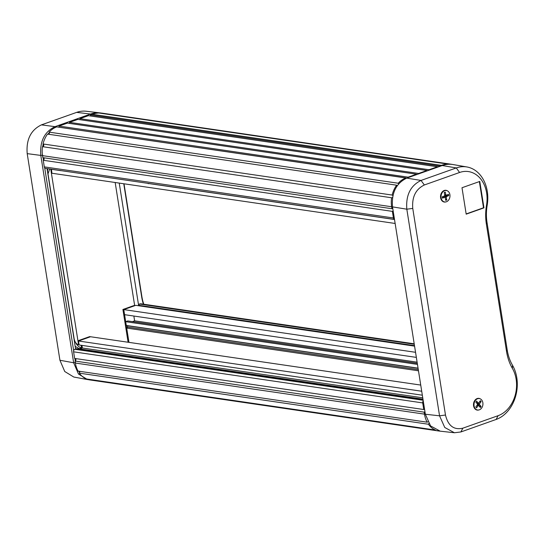 <?xml version="1.0" encoding="UTF-8"?>
<svg xmlns="http://www.w3.org/2000/svg" width="544" height="544" viewBox="0 0 544 544"><rect width="100%" height="100%" fill="white"/><g stroke="black" fill="none" stroke-linecap="round" stroke-linejoin="round"><path stroke-width="0.82" d="M395.141 223.468L51.932 173.244L51.442 169.232M51.306 169.279L60.88 170.68M148.723 183.539L394.516 219.511M415.548 352.301L123.78 309.597L124.583 314.684L416.35 357.388M133.858 316.044L134.613 320.824L132.382 321.62M417.105 362.168L134.613 320.824M417.289 363.317L127.786 320.946L125.691 321.688L126.29 325.455L127.439 325.74L127.65 327.066L126.711 328.093L128.969 342.366L123.78 309.597L122.91 309.475L128.098 342.244M417.459 364.385L125.691 321.688M418.057 368.152L126.29 325.455M418.078 368.274L127.439 325.74M418.282 369.6L127.65 327.066M418.472 370.797L126.711 328.093M420.736 385.07L90.528 336.743L78.506 341.006L79.132 344.971L422.341 395.202M421.716 391.238L78.506 341.006M422.756 397.82L82.375 348.01L81.96 345.386L82.375 348.01L79.805 349.221M422.967 399.167L79.757 348.935M414.569 346.134L135.803 305.334L123.78 309.597L134.762 305.708L133.885 305.578L122.91 309.475M134.681 305.694L115.172 182.498M50.755 169.13L78.567 344.74L79.07 344.576M81.498 347.881L79.934 348.439L82.375 348.01L81.498 347.881L81.083 345.256L81.491 347.82L79.193 348.69L79.268 349.146M50.109 169.034L49.674 169.15L48.008 173.842L74.168 338.966C74.895 342.183 76.364 344.114 78.567 344.74M79.193 348.69L75.188 346.358M47.784 168.694A9.588 5.685 -109.5 0 0 47.811 172.618L73.964 337.742A9.588 5.685 -109.5 0 0 74.038 338.178M75.446 342.339A9.588 5.685 -109.5 0 0 81.491 347.82M78.676 340.51L89.658 336.614L90.528 336.743L79.546 340.639L78.676 340.51L78.744 340.925M79.934 348.439L79.995 348.854M60.867 170.612L148.145 183.382M148.866 183.484L148.199 183.722M86.299 378.95L435.411 430.046A23.426 18 -81.7 0 1 428.441 424.245L79.329 373.15A23.426 18 98.3 0 0 86.299 378.95M78.044 371.09L427.156 422.185A23.426 18 -81.7 0 1 424.483 414.14L424.17 412.162L75.052 361.066L75.371 363.052A23.426 18 98.3 0 0 78.044 371.09M423.014 399.452L76.412 348.724L74.848 349.282A2.067 1.591 98.3 0 0 73.59 351.818L74.637 358.428L423.749 409.516L422.702 402.914A2.067 1.591 -81.7 0 1 423.239 400.894M439.77 431.12A23.426 18 -81.7 0 1 438.865 431.018A23.426 18 -81.7 0 1 437.43 430.726L88.312 379.637A23.426 18 98.3 0 0 89.753 379.923L438.865 431.018M414.202 343.801L141.236 303.851A5.977 4.597 98.3 0 0 139.468 304.035A0.687 0.53 98.3 0 0 139.672 305.361M139.686 305.408L139.76 305.912M88.312 379.637A1.38 1.061 98.3 0 0 88.359 379.25M79.329 373.15A1.38 1.061 98.3 0 0 79.553 371.314M75.052 361.066A1.38 1.061 98.3 0 0 75.426 358.544M424.17 412.162A1.38 1.061 98.3 0 0 424.905 411.386M424.64 409.72A1.38 1.061 98.3 0 0 423.749 409.516M428.441 424.245A1.38 1.061 98.3 0 0 428.788 423.558M427.815 421.872A1.38 1.061 98.3 0 0 427.156 422.185M437.444 166.777L88.325 115.682L79.948 118.66L429.066 169.748L437.444 166.777A1.38 1.061 -81.7 0 0 437.512 167.205M451.629 164.308L102.51 113.213A34.449 26.466 98.3 0 0 101.055 113.057L450.167 164.152A34.449 26.466 -81.7 0 1 451.629 164.308A34.449 26.466 -81.7 0 1 452.601 164.478M448.045 164.104L98.933 113.009A34.449 26.466 98.3 0 0 92.29 114.281L441.408 165.369A34.449 26.466 -81.7 0 1 448.045 164.104A1.38 1.061 -81.7 0 0 448.045 164.295M426.972 170.49L77.86 119.401L69.489 122.366L418.608 173.461L426.972 170.49A1.38 1.061 -81.7 0 0 427.094 170.904M416.514 174.202L67.402 123.107L59.038 126.072L408.15 177.167L416.514 174.202A1.38 1.061 -81.7 0 0 416.643 174.61M406.062 177.908L56.739 126.888A23.426 18 98.3 0 0 49.116 132.138L398.228 183.233A23.426 18 -81.7 0 1 405.851 177.983L406.062 177.908A1.38 1.061 -81.7 0 0 406.191 178.33M396.63 185.198L47.518 134.103A23.426 18 98.3 0 0 43.024 143.97L392.142 195.058A23.426 18 -81.7 0 1 396.63 185.198A1.38 1.061 -81.7 0 0 397.365 185.558M391.612 197.764L42.5 146.669A23.426 18 98.3 0 0 42.52 155.652L42.833 157.631L391.952 208.726L391.632 206.747A23.426 18 -81.7 0 1 391.612 197.764A1.38 1.061 -81.7 0 0 392.598 197.309M392.367 211.371L43.255 160.276L44.295 166.879A2.067 1.591 98.3 0 0 45.567 168.368L394.502 219.436A2.067 1.591 -81.7 0 1 393.414 217.974L392.367 211.371A1.38 1.061 -81.7 0 0 393.101 210.596M441.408 165.369L439.504 166.042L90.392 114.954L92.29 114.281M439.504 166.042A1.38 1.061 -81.7 0 1 439.572 166.478M429.066 169.748A1.38 1.061 -81.7 0 1 429.073 170.197M418.608 173.461A1.38 1.061 -81.7 0 1 418.622 173.91M408.15 177.167A1.38 1.061 -81.7 0 1 408.163 177.616M398.228 183.233A1.38 1.061 -81.7 0 1 398.473 184.11M392.142 195.058A1.38 1.061 -81.7 0 1 392.87 195.901M391.952 208.726A1.38 1.061 -81.7 0 1 392.836 208.93M43.622 157.746A1.38 1.061 -81.7 0 1 43.255 160.276M43.024 143.97A1.38 1.061 -81.7 0 1 42.568 146.676M49.116 132.138A1.38 1.061 -81.7 0 1 48.749 134.286M59.038 126.072A1.38 1.061 -81.7 0 1 58.888 127.099L58.854 127.099M69.489 122.366A1.38 1.061 -81.7 0 1 69.34 123.393L69.353 123.372M79.948 118.66A1.38 1.061 -81.7 0 1 79.798 119.68L79.771 119.68M90.392 114.954A1.38 1.061 -81.7 0 1 90.365 115.981M478.632 410.013A5.923 4.549 -81.7 0 1 473.572 405.824A5.923 4.549 -81.7 0 1 475.354 399.758A5.923 4.549 -81.7 0 1 480.27 398.854M473.593 404.974A3.468 2.666 -81.7 0 1 473.579 404.892A3.468 2.666 -81.7 0 1 473.994 402.234M445.679 201.953A5.923 4.549 -81.7 0 1 440.62 197.771A5.923 4.549 -81.7 0 1 442.401 191.699A5.923 4.549 -81.7 0 1 447.311 190.794M440.64 196.921A3.468 2.666 -81.7 0 1 440.626 196.833A3.468 2.666 -81.7 0 1 441.041 194.181M516.134 379.216A29.702 22.821 98.3 0 0 512.38 368.383A46.09 35.414 -81.7 0 1 506.559 351.574L486.37 224.087A46.09 35.414 -81.7 0 1 486.526 205.156A29.702 22.821 98.3 0 0 486.628 192.957A29.702 22.821 98.3 0 0 459.585 172.482L424.34 184.98C415.718 189.19 411.862 196.996 412.76 208.413L445.482 415.031C448.106 425.83 453.893 430.216 462.856 428.182L498.107 415.684A29.702 22.821 98.3 0 0 516.134 379.216M512.489 365.248A34.041 26.153 -81.7 0 1 516.786 377.665A34.041 26.153 -81.7 0 1 496.128 419.458L460.877 431.963L454.43 432.752L444.761 427.482L439.552 415.813L406.824 209.195C405.749 195.187 410.489 185.599 421.042 180.438L456.287 167.933A34.041 26.153 -81.7 0 1 466.929 166.967A34.041 26.153 -81.7 0 1 487.288 191.4A34.041 26.153 -81.7 0 1 487.172 205.387A41.752 32.076 98.3 0 0 487.03 222.53L507.219 350.016A41.752 32.076 98.3 0 0 512.489 365.248L512.38 368.383M466.929 166.967L453.03 164.546A34.428 26.452 98.3 0 0 442.265 165.519L406.728 178.126C396.161 183.287 391.422 192.875 392.516 206.883L425.354 414.242L430.556 425.911L440.225 431.174L454.43 432.752M461.999 187.741L466.188 214.159L483.963 207.856L479.774 181.438L461.999 187.741M466.154 213.942L483.514 207.781L479.366 181.58M483.514 207.781L483.963 207.856M446.148 190.482A5.787 4.447 98.3 0 0 445.951 190.448A5.787 4.447 98.3 0 0 440.756 197.941A5.787 4.447 98.3 0 0 444.278 201.899A5.787 4.447 98.3 0 0 444.475 201.926M441.15 198.002A5.787 4.447 98.3 0 0 444.666 201.96A5.787 4.447 98.3 0 0 449.861 194.46A5.787 4.447 98.3 0 0 446.345 190.502A5.787 4.447 98.3 0 0 441.15 198.002M446.549 196.513L448.773 195.609L448.521 194.303L446.298 195.208A1.401 1.074 98.3 0 0 445.808 194.868L445.271 192.066L444.237 192.488L444.768 195.289A1.401 1.074 98.3 0 0 444.468 195.949L442.245 196.853L442.49 198.159L444.713 197.254A1.401 1.074 98.3 0 0 445.21 197.594L445.74 200.396L446.78 199.974L446.243 197.173A1.401 1.074 98.3 0 0 446.549 196.513L444.802 196.255L446.27 195.663L446.182 195.187M446.27 195.663L448.773 195.609M446.243 197.173L444.502 196.921A1.401 1.074 98.3 0 0 444.802 196.255M445.509 199.179L446.78 199.974M444.713 197.254L442.32 197.261M444.244 192.522L445.271 192.066M444.659 194.698L445.808 194.868M446.298 195.208L444.706 194.976M479.101 398.541A5.787 4.447 98.3 0 0 478.904 398.507A5.787 4.447 98.3 0 0 474.116 401.914A5.787 4.447 98.3 0 0 474.878 408.578A5.787 4.447 98.3 0 0 477.231 409.958A5.787 4.447 98.3 0 0 477.428 409.979M475.272 408.639A5.787 4.447 98.3 0 0 477.618 410.013A5.787 4.447 98.3 0 0 482.412 406.606A5.787 4.447 98.3 0 0 481.644 399.935A5.787 4.447 98.3 0 0 479.298 398.562A5.787 4.447 98.3 0 0 474.511 401.975A5.787 4.447 98.3 0 0 475.272 408.639M479.502 403.825L481.134 401.601L480.379 400.704L478.754 402.92A1.401 1.074 98.3 0 0 478.176 402.975L476.571 401.044L475.81 402.084L477.421 404.008A1.401 1.074 98.3 0 0 477.414 404.756L475.789 406.973L476.537 407.878L478.162 405.654A1.401 1.074 98.3 0 0 478.74 405.6L480.352 407.531L481.107 406.497L479.502 404.566A1.401 1.074 98.3 0 0 479.502 403.825L477.761 403.566L478.203 402.968M479.454 401.968L481.134 401.601M479.502 404.566L477.754 404.308A1.401 1.074 98.3 0 0 477.761 403.566M478.774 405.64L477.754 404.308M478.815 405.586L481.107 406.497M476.972 405.355A1.401 1.074 98.3 0 0 477 405.348L478.74 405.6M478.162 405.654L476.891 405.464M478.176 402.975L476.428 402.723L475.85 402.023M88.665 379.719L87.536 379.562L78.479 374.027L73.651 362.773L40.807 155.414C39.692 141.399 44.431 131.811 55.026 126.657L90.562 114.05A34.428 26.452 -81.7 0 1 100.225 112.914A34.428 26.452 -81.7 0 1 101.368 113.084M100.225 112.914L86.217 111.248A34.041 26.153 98.3 0 0 76.663 112.37L41.419 124.875C30.804 130.03 26.064 139.618 27.2 153.632L59.928 360.257L64.743 371.504L73.8 377.04L87.536 379.562M124.012 183.79L141.848 296.398A41.364 31.776 98.3 0 0 143.779 304.225M143.405 304.171A42.718 32.817 -81.7 0 1 141.678 296.888L123.76 183.756M49.314 132.6L47.947 134.164M43.207 144.038L42.69 146.683M43.092 157.672L43.486 160.154M44.703 167.844L73.664 350.683M74.895 358.462L75.29 360.951M78.703 371.192L79.648 372.565M47.029 168.586L75.602 349.01M138.666 305.755L119.238 183.09M424.483 414.14L75.371 363.052M422.702 402.914L73.59 351.818M423.144 400.255L74.848 349.282M414.27 344.257L139.468 304.035M56.739 126.888L405.851 177.983M42.52 155.652L391.632 206.747M44.295 166.879L393.414 217.974M442.265 165.519L456.287 167.933L459.585 172.482M406.728 178.126L421.042 180.438L424.34 184.98M412.76 208.413L406.824 209.195L392.516 206.883M425.354 414.242L439.552 415.813L445.482 415.031M462.856 428.182L460.877 431.963M487.172 205.387L486.526 205.156M498.107 415.684L496.128 419.458M487.03 222.53L486.37 224.087M507.219 350.016L506.559 351.574M59.928 360.257L73.651 362.773L75.541 362.528M42.697 155.176L40.807 155.414L27.2 153.632M41.419 124.875L55.026 126.657L55.556 127.364M76.663 112.37L90.562 114.05L91.066 114.716M141.848 296.398L141.678 296.888M414.487 345.63L139.468 305.381M444.278 201.899L444.666 201.96M445.951 190.448L446.345 190.502M477.231 409.958L477.618 410.013M478.904 398.507L479.298 398.562"/></g></svg>
